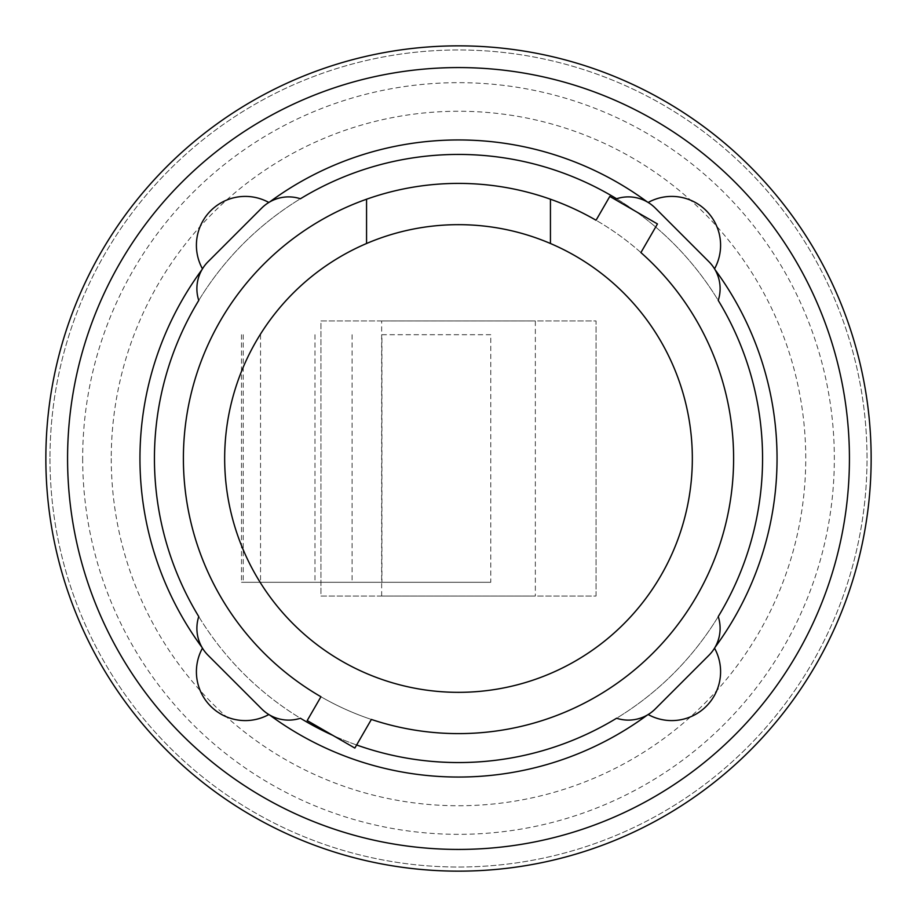 <?xml version="1.0" encoding="UTF-8"?>
<svg xmlns="http://www.w3.org/2000/svg" width="917" height="917" viewBox="0 0 917 917"><rect width="100%" height="100%" fill="white"/><g stroke="black" fill="none" stroke-linecap="round" stroke-linejoin="round"><path stroke-width="0.69" stroke-dasharray="4.58 3.44" d="M490.778 582.295L241.492 582.295L490.778 582.295L490.778 334.705L381.93 334.705L381.93 582.295M381.93 334.705L490.778 334.705M535.345 596.039L381.655 596.039L535.345 596.039L535.345 320.961L381.655 320.961L535.345 320.961M381.655 596.039L381.655 320.961M596.05 596.05L596.05 320.95L320.95 320.95L320.95 596.05L596.05 596.05L596.05 320.95L320.95 320.95L320.95 596.05L596.05 596.05M692.335 458.5A233.835 233.835 0 0 0 458.5 224.665A233.835 233.835 0 0 0 224.665 458.5A233.835 233.835 0 0 0 458.5 692.335A233.835 233.835 0 0 0 692.335 458.5M609.805 196.433L657.455 223.943L640.914 252.576A275.1 275.1 0 0 0 596.05 220.252L609.805 196.433M354.845 748.077L307.195 720.567L320.95 696.748A275.1 275.1 0 0 0 371.374 719.444L354.845 748.077M111.255 458.5A347.245 347.245 0 0 0 458.5 805.745A347.245 347.245 0 0 0 805.745 458.5A347.245 347.245 0 0 0 458.5 111.255A347.245 347.245 0 0 0 111.255 458.5M550.441 243.498L550.441 199.218M366.559 199.218L366.559 243.498M82.668 458.5A375.832 375.832 0 0 0 458.5 834.332A375.832 375.832 0 0 0 834.332 458.5A375.832 375.832 0 0 0 458.5 82.668A375.832 375.832 0 0 0 82.668 458.5M655.231 708.979L708.979 655.231A38.01 38.01 0 0 0 718.24 616.579A304.054 304.054 0 0 1 616.579 718.24A38.01 38.01 0 0 0 655.231 708.979M208.021 655.231L261.769 708.979A38.01 38.01 0 0 0 300.421 718.24A304.054 304.054 0 0 1 198.76 616.579A38.01 38.01 0 0 0 208.021 655.231M261.769 208.021L208.021 261.769A38.01 38.01 0 0 0 198.76 300.421A304.054 304.054 0 0 1 300.421 198.76A38.01 38.01 0 0 0 261.769 208.021M708.979 261.769L655.231 208.021A38.01 38.01 0 0 0 616.579 198.76A304.054 304.054 0 0 1 718.24 300.421A38.01 38.01 0 0 0 708.979 261.769M183.4 458.5A275.1 275.1 0 0 1 640.914 252.576M371.374 719.444A275.1 275.1 0 0 1 320.95 696.748M49.977 458.5A408.523 408.523 0 0 0 458.5 867.024A408.523 408.523 0 0 0 867.024 458.5A408.523 408.523 0 0 0 458.5 49.977A408.523 408.523 0 0 0 49.977 458.5A408.523 408.523 0 0 0 458.5 867.024A408.523 408.523 0 0 0 867.024 458.5A408.523 408.523 0 0 0 458.5 49.977A408.523 408.523 0 0 0 49.977 458.5M356.633 744.982A304.054 304.054 0 0 1 332.86 735.388M718.24 616.579A304.054 304.054 0 0 1 198.76 616.579M198.76 300.421A304.054 304.054 0 0 1 300.421 198.76M616.579 198.76A304.054 304.054 0 0 1 718.24 300.421M871.15 458.5A412.65 412.65 0 0 0 458.5 45.85A412.65 412.65 0 0 0 45.85 458.5A412.65 412.65 0 0 0 458.5 871.15A412.65 412.65 0 0 0 871.15 458.5M714.538 268.83A48.865 48.865 0 0 1 714.481 268.922A318.531 318.531 0 0 1 715.031 269.655M647.345 201.969A318.531 318.531 0 0 1 648.078 202.519A48.865 48.865 0 0 1 648.17 202.462M268.83 202.462A48.865 48.865 0 0 1 268.922 202.519A318.531 318.531 0 0 1 269.655 201.969M201.969 269.655A318.531 318.531 0 0 1 202.519 268.922A48.865 48.865 0 0 1 202.462 268.83M202.462 648.17A48.865 48.865 0 0 1 202.519 648.078A318.531 318.531 0 0 1 201.969 647.345M269.655 715.031A318.531 318.531 0 0 1 268.922 714.481A48.865 48.865 0 0 1 268.83 714.538M648.17 714.538A48.865 48.865 0 0 1 648.078 714.481A318.531 318.531 0 0 1 647.345 715.031M715.031 647.345A318.531 318.531 0 0 1 714.481 648.078A48.865 48.865 0 0 1 714.538 648.17M777.031 458.5A318.531 318.531 0 0 1 714.481 648.078A48.865 48.865 0 0 1 648.078 714.481A318.531 318.531 0 0 1 268.922 714.481A48.865 48.865 0 0 1 202.519 648.078A318.531 318.531 0 0 1 202.519 268.922A48.865 48.865 0 0 1 268.922 202.519A318.531 318.531 0 0 1 648.078 202.519A48.865 48.865 0 0 1 714.481 268.922A318.531 318.531 0 0 1 777.031 458.5M67.571 458.5A390.929 390.929 0 0 1 458.5 67.571A390.929 390.929 0 0 1 849.429 458.5A390.929 390.929 0 0 1 458.5 849.429A390.929 390.929 0 0 1 67.571 458.5M314.967 334.705L314.967 582.295M352.082 334.705L352.082 582.295M260.543 334.705L260.543 582.295M243.234 334.705L243.234 582.295M241.492 334.705L241.492 582.295"/><path stroke-width="1.38" d="M550.441 243.498A233.835 233.835 0 0 1 458.5 692.335A233.835 233.835 0 0 1 366.559 243.498L366.559 199.218A275.1 275.1 0 0 1 550.441 199.218L550.441 243.498A233.835 233.835 0 0 0 366.559 243.498M366.559 199.218A275.1 275.1 0 0 0 320.95 696.748L307.195 720.567L354.845 748.077L371.374 719.444A275.1 275.1 0 0 0 640.914 252.576L657.455 223.943L609.805 196.433L596.05 220.252A275.1 275.1 0 0 0 550.441 199.218M332.86 735.388A304.054 304.054 0 0 1 300.421 718.24A38.01 38.01 0 0 1 261.769 708.979L208.021 655.231A38.01 38.01 0 0 1 198.76 616.579A304.054 304.054 0 0 1 198.76 300.421A38.01 38.01 0 0 1 208.021 261.769L261.769 208.021A38.01 38.01 0 0 1 300.421 198.76A304.054 304.054 0 0 1 616.579 198.76A38.01 38.01 0 0 1 655.231 208.021L708.979 261.769A38.01 38.01 0 0 1 718.24 300.421A304.054 304.054 0 0 1 718.24 616.579A38.01 38.01 0 0 1 708.979 655.231L655.231 708.979A38.01 38.01 0 0 1 616.579 718.24A304.054 304.054 0 0 1 356.633 744.982M640.914 252.576A275.1 275.1 0 0 1 371.374 719.444M320.95 696.748A275.1 275.1 0 0 1 183.4 458.5M718.24 300.421A304.054 304.054 0 0 1 718.24 616.579M198.76 616.579A304.054 304.054 0 0 1 198.76 300.421M300.421 198.76A304.054 304.054 0 0 1 616.579 198.76M715.031 269.655A318.531 318.531 0 0 1 715.031 647.345M648.17 202.462A48.865 48.865 0 0 1 714.538 268.83M269.655 201.969A318.531 318.531 0 0 1 647.345 201.969M202.462 268.83A48.865 48.865 0 0 1 268.83 202.462M201.969 647.345A318.531 318.531 0 0 1 201.969 269.655M268.83 714.538A48.865 48.865 0 0 1 202.462 648.17M647.345 715.031A318.531 318.531 0 0 1 269.655 715.031M714.538 648.17A48.865 48.865 0 0 1 648.17 714.538M45.85 458.5A412.65 412.65 0 0 0 458.5 871.15A412.65 412.65 0 0 0 871.15 458.5A412.65 412.65 0 0 0 458.5 45.85A412.65 412.65 0 0 0 45.85 458.5M67.571 458.5A390.929 390.929 0 0 1 458.5 67.571A390.929 390.929 0 0 1 849.429 458.5A390.929 390.929 0 0 1 458.5 849.429A390.929 390.929 0 0 1 67.571 458.5"/></g></svg>
